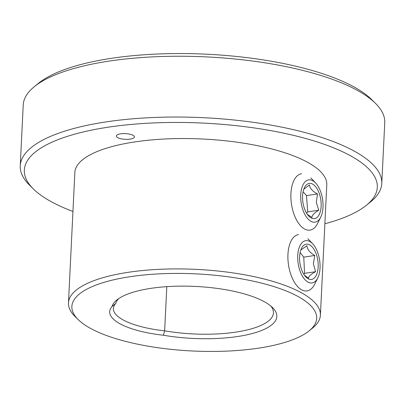 <?xml version="1.0" encoding="UTF-8"?>
<svg xmlns="http://www.w3.org/2000/svg" width="405" height="405" viewBox="0 0 405 405"><rect width="100%" height="100%" fill="white"/><g stroke="black" fill="none" stroke-linecap="round" stroke-linejoin="round"><path stroke-width="0.61" d="M120.665 133.832A9.047 2.85 -177.2 0 0 116.346 136.034A9.047 2.85 -177.2 0 0 120.903 138.758A9.047 2.85 -177.2 0 0 130.101 139.118A9.047 2.85 -177.2 0 0 134.419 136.915A9.047 2.85 -177.2 0 0 129.863 134.197A9.047 2.85 -177.2 0 0 120.665 133.832M258.188 348.199A122.553 38.596 -177.2 0 0 309.121 330.87A122.553 38.596 -177.2 0 0 271.968 285.996A122.553 38.596 -177.2 0 0 130.359 276.661A122.553 38.596 -177.2 0 0 78.175 319.575A122.553 38.596 -177.2 0 0 258.188 348.199M78.175 319.575L74.966 316.406A126.117 39.715 2.8 0 1 68.475 302.894A126.117 39.715 2.8 0 1 128.668 272.246A126.117 39.715 2.8 0 1 256.866 277.268A126.117 39.715 2.8 0 1 320.406 315.212A126.117 39.715 2.8 0 1 312.625 328.03L309.121 330.87M118.741 298.581A79.091 24.907 -177.2 0 0 115.724 303.456L112.043 306.479A82.65 26.031 2.8 0 1 116.817 299.994A82.65 26.031 2.8 0 1 151.171 288.309A82.65 26.031 2.8 0 1 272.575 307.613A82.65 26.031 2.8 0 1 237.381 336.555A82.65 26.031 2.8 0 1 163.443 335.244A67.691 21.318 2.8 0 1 112.043 306.479M166.804 286.649L164.643 330.834A79.091 24.907 -177.2 0 0 235.685 332.135A79.091 24.907 -177.2 0 0 273.436 312.918A79.091 24.907 -177.2 0 0 270.798 306.018M34.39 86.619L38.591 83.207A176.707 55.647 2.8 0 1 112.033 58.224A176.707 55.647 2.8 0 1 371.582 99.493L375.435 103.3A180.979 56.994 -177.2 0 0 109.603 61.028A180.979 56.994 -177.2 0 0 34.39 86.619A180.979 56.994 -177.2 0 0 23.222 105.006L20.25 165.797A180.979 56.994 2.8 0 1 106.631 121.819A180.979 56.994 2.8 0 1 290.598 129.028A180.979 56.994 2.8 0 1 381.778 183.48A180.979 56.994 2.8 0 1 370.61 201.867L366.409 205.274A176.707 55.647 -177.2 0 0 312.842 140.576A176.707 55.647 -177.2 0 0 108.661 127.119A176.707 55.647 -177.2 0 0 33.418 188.988A176.707 55.647 -177.2 0 0 72.946 211.461M381.778 183.48L384.75 122.69A180.979 56.994 -177.2 0 0 375.435 103.3M324.876 223.783A176.707 55.647 -177.2 0 0 366.409 205.274M68.475 302.894L74.849 172.53A126.117 39.715 2.8 0 1 135.042 141.882A126.117 39.715 2.8 0 1 263.245 146.904A126.117 39.715 2.8 0 1 326.779 184.852L320.406 315.212M33.418 188.988L29.565 185.186A180.979 56.994 2.8 0 1 20.25 165.797M115.724 303.456A64.127 20.194 -177.2 0 0 113.39 308.458A64.127 20.194 -177.2 0 0 164.643 330.834L163.443 335.244M307.365 214.387L311.997 217.475C311.865 215.435 314.113 213.02 318.75 210.235L316.31 202.363L317.495 193.949C312.483 191.307 309.815 188.295 309.486 184.898L304.084 189.024M321.084 202.151A17.815 9.047 81.5 0 0 314.088 185.12A17.815 9.047 81.5 0 0 304.312 187.885A17.815 9.047 81.5 0 0 302.631 199.888A17.815 9.047 81.5 0 0 308.473 215.789A17.815 9.047 81.5 0 0 321.084 202.151M300.788 199.665A21.374 10.859 81.5 0 0 309.045 219.976A21.374 10.859 81.5 0 0 320.735 217.151A21.374 10.859 81.5 0 0 322.932 202.378A21.374 10.859 81.5 0 0 315.642 182.999A21.374 10.859 81.5 0 0 300.788 199.665M320.735 217.151L317.626 223.433A28.502 14.474 -98.5 0 1 309.992 230.116A28.502 14.474 -98.5 0 1 291.023 200.116A28.502 14.474 -98.5 0 1 301.583 173.735M306.555 213.136L307.724 211.881L306.474 195.59L303.072 191.752M307.724 211.881L318.75 210.235M306.474 195.59L317.495 193.949M304.428 275.228L308.59 278.195C308.544 276.397 310.883 274.236 315.606 271.699L313.379 263.863L314.781 255.484C309.83 252.624 307.218 249.384 306.944 245.764L301.097 249.809M318.168 263.827A17.815 9.047 81.5 0 0 311.339 246.108A17.815 9.047 81.5 0 0 301.34 248.675A17.815 9.047 81.5 0 0 299.604 259.797A17.815 9.047 81.5 0 0 305.502 276.58A17.815 9.047 81.5 0 0 318.168 263.827M297.746 259.392A21.374 10.859 81.5 0 0 305.8 280.523A21.374 10.859 81.5 0 0 317.763 277.941A21.374 10.859 81.5 0 0 320.026 264.232A21.374 10.859 81.5 0 0 312.67 243.79A21.374 10.859 81.5 0 0 297.746 259.392M317.763 277.941L314.655 284.224A28.502 14.474 -98.5 0 1 307.02 290.906A28.502 14.474 -98.5 0 1 287.96 259.489A28.502 14.474 -98.5 0 1 298.612 234.525M303.715 274.15L304.58 273.345L303.76 257.129L300.09 252.578M304.58 273.345L315.606 271.699M303.76 257.129L314.781 255.484M315.642 182.999L310.832 177.901M312.67 243.79L307.861 238.692"/></g></svg>
